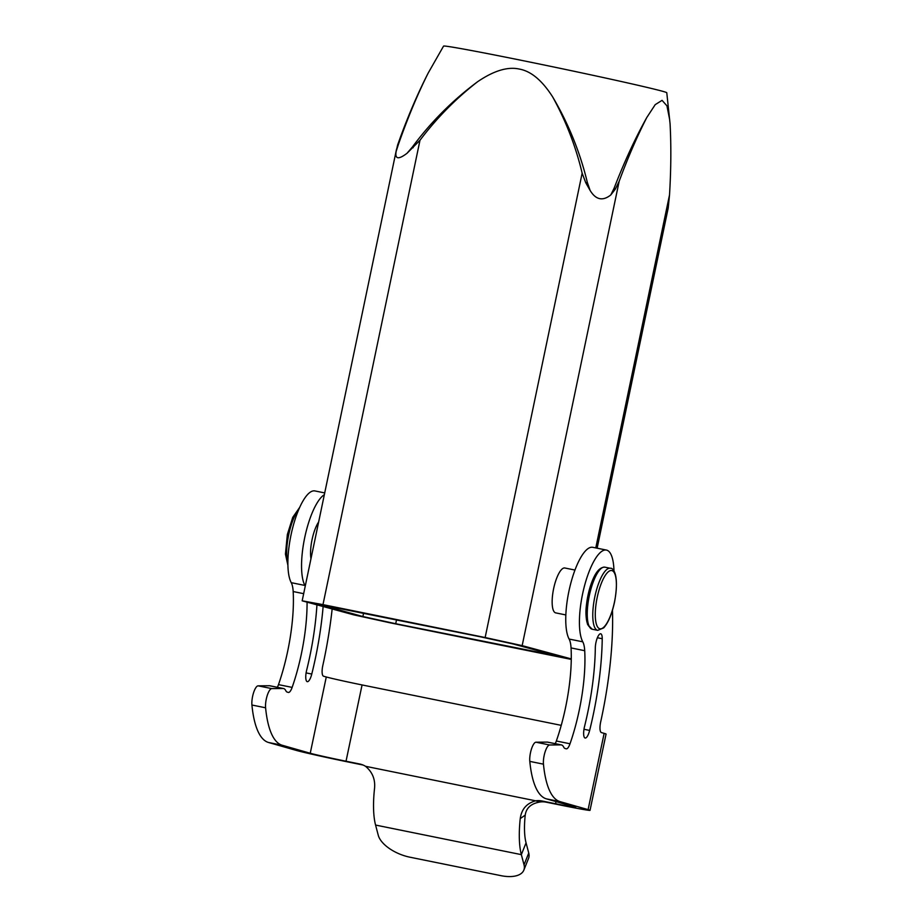 <?xml version="1.0" encoding="UTF-8"?>
<svg xmlns="http://www.w3.org/2000/svg" width="922" height="922" viewBox="0 0 922 922"><rect width="100%" height="100%" fill="white"/><g stroke="black" fill="none" stroke-linecap="round" stroke-linejoin="round"><path stroke-width="1.38" d="M317.825 604.048L362.876 616.541L395.711 623.721L558.248 656.176L513.139 643.971L480.316 636.791L316.592 603.933M571.26 659.391L390.87 622.984L353.864 614.882L302.174 600.821L322.977 604.625L419.983 140.271C436.579 118.166 455.802 98.642 477.654 81.689C452.702 100.233 430.954 121.992 412.434 146.955L407.005 153.306C398.431 159.806 394.812 159.183 396.149 151.439L398.362 144.535C407.685 117.993 417.608 94.194 428.142 73.138L443.563 46.1A114.017 2.098 11.8 0 1 522.071 60.472A114.017 2.098 11.8 0 1 666.779 92.73L670.075 123.802C671.239 145.791 671.055 169.487 669.522 194.899L668.208 208.003L597.133 548.198M477.654 81.689C493.904 70.66 507.815 66.465 519.374 69.081C531.049 71.178 542.136 80.445 552.647 96.891C568.505 123.767 580.076 152.291 587.337 182.441L590.126 190.462C595.808 199.82 602.688 201.33 610.767 194.98L614.075 188.295C624.263 161.972 635.166 138.369 646.795 117.509L655.208 104.647L662.077 100.348L666.94 105.846L669.683 119.687M571.271 658.907L522.163 645.631L485.145 637.528L322.977 604.625M587.337 182.441L585.758 182.752L582.151 173.175C575.777 146.402 565.947 120.978 552.647 96.891M585.758 182.752L590.126 190.462M610.767 194.98L615.285 189.206L619.169 181.277C627.836 157.8 637.044 136.537 646.795 117.509M615.285 189.206L614.075 188.295M565.854 614.939L555.736 612.888A22.9 6.869 -78.5 0 1 553.638 588.639A22.9 6.869 -78.5 0 1 564.84 567.998L574.959 570.05M559.435 656.556L558.248 656.176M398.362 144.535L397.613 145.042L400.517 136.905C409.184 113.429 418.392 92.177 428.142 73.138M397.613 145.042L396.149 151.439M407.005 153.306L419.983 140.271M413.148 147.727L412.434 146.955M310.968 558.732A23.384 7.019 -78.5 0 1 312.085 539.52A23.384 7.019 -78.5 0 1 318.643 521.99M613.994 571.133A48.728 14.625 101.5 0 0 606.422 550.077A48.728 14.625 101.5 0 0 582.623 593.814A48.728 14.625 101.5 0 0 582.785 641.827A29.239 8.771 -78.5 0 1 584.709 650.702A87.705 26.323 -78.5 0 1 579.189 710.493A87.705 26.323 -78.5 0 1 570.015 743.777A9.75 2.927 -78.5 0 1 566.269 748.825A9.75 2.927 -78.5 0 1 566.2 748.814L565.059 748.48A15.593 4.679 -78.5 0 1 563.699 747.108A24.364 7.307 101.5 0 0 561.417 744.918A24.364 7.307 101.5 0 0 560.945 744.872L549.639 744.988A11.698 3.515 101.5 0 0 544.153 755.498A11.698 3.515 101.5 0 0 543.461 764.165A116.944 35.105 101.5 0 0 560.103 801.644L588.109 809.631A43.853 0.98 -168.1 0 1 590.022 810.346A43.853 0.98 -168.1 0 1 559.804 804.941L546.135 802.175A19.489 18.59 -74.1 0 0 539.866 802.025C531.118 803.546 526.232 807.914 525.217 815.129L520.239 818.598A63.341 19.016 101.5 0 0 521.345 854.636L524.03 864.824A29.239 14.51 -158.2 0 1 523.834 870.149A29.239 14.51 -158.2 0 1 501.015 875.669L409.91 857.195A29.239 14.51 -158.2 0 1 378.262 835.251L375.577 825.063A63.341 19.016 -78.5 0 1 374.47 789.025C375.554 779.724 372.569 772.14 365.515 766.297A19.489 18.59 105.9 0 0 361.044 764.315A19.489 18.59 105.9 0 0 359.695 763.992L346.027 761.226A29.239 0.657 11.9 0 1 310.241 753.262L282.236 745.264A116.944 35.105 101.5 0 1 265.594 707.785A11.698 3.515 101.5 0 1 267.253 695.442A11.698 3.515 101.5 0 1 271.771 688.607L258.102 685.841L269.42 685.726A24.364 7.307 -78.5 0 1 269.881 685.772L283.55 688.55A24.364 7.307 101.5 0 0 283.077 688.504L271.771 688.607M307.072 602.227A87.705 26.323 -78.5 0 1 301.321 654.124A87.705 26.323 -78.5 0 1 292.136 687.397A9.75 2.927 -78.5 0 1 288.402 692.445A9.75 2.927 -78.5 0 1 288.332 692.434L287.191 692.099A15.593 4.679 -78.5 0 1 285.832 690.728A24.364 7.307 101.5 0 0 283.55 688.55M324.348 494.676A48.728 14.625 101.5 0 0 304.882 536.835A48.728 14.625 101.5 0 0 304.905 585.447A29.239 8.771 -78.5 0 1 305.24 586.127M346.027 761.226L362.069 684.942A29.239 0.657 -168.1 0 1 326.273 676.979L323.564 676.206A9.75 2.927 -78.5 0 1 322.804 665.569A165.672 49.73 101.5 0 0 323.887 660.567A165.672 49.73 101.5 0 0 332.151 609.016M323.126 606.572A136.433 40.948 -78.5 0 1 315.428 658.147A136.433 40.948 -78.5 0 1 311.774 674.051A9.75 2.927 -78.5 0 1 307.28 681.669A9.75 2.927 -78.5 0 1 306.657 670.179A116.944 35.105 101.5 0 0 309.78 656.533A116.944 35.105 101.5 0 0 316.938 604.901M363.026 765.018L350.268 762.425A43.853 0.98 -168.1 0 1 296.573 750.485L268.567 742.498A116.944 35.105 -78.5 0 1 251.925 705.019A11.698 3.515 -78.5 0 1 253.585 692.676A11.698 3.515 -78.5 0 1 258.102 685.841M277.338 687.282A9.75 2.927 101.5 0 0 278.479 684.631A87.705 26.323 101.5 0 0 287.652 651.347A87.705 26.323 101.5 0 0 293.173 591.544A29.239 8.771 101.5 0 0 291.248 582.669A48.728 14.625 -78.5 0 1 292.723 527.661A48.728 14.625 -78.5 0 1 314.886 490.93L324.717 492.924M539.866 802.025L535.636 800.815A19.489 18.59 105.9 0 1 541.906 800.964L555.574 803.73A29.239 0.657 11.9 0 0 575.72 807.338A29.239 0.657 11.9 0 0 574.441 806.865L546.435 798.867A116.944 35.105 -78.5 0 1 529.804 761.388A11.698 3.515 -78.5 0 1 530.484 752.732A11.698 3.515 -78.5 0 1 535.97 742.21L547.288 742.106A24.364 7.307 -78.5 0 1 547.749 742.152L561.417 744.918M520.239 818.598C521.529 809.216 526.658 803.281 535.636 800.815L365.515 766.297M375.577 825.063L521.345 854.636L526.059 842.846A48.728 14.625 -78.5 0 1 525.217 815.129M526.059 842.846L528.744 853.046A29.239 14.51 21.8 0 1 528.56 858.37L523.834 870.149M362.069 684.942L561.233 725.349M612.462 610.26A165.672 49.73 101.5 0 1 601.755 716.936A165.672 49.73 101.5 0 1 600.671 721.949A9.75 2.927 -78.5 0 0 600.614 722.249A9.75 2.927 -78.5 0 0 601.432 732.587L604.141 733.359A43.853 0.98 11.9 0 1 606.065 734.062L590.022 810.346M595.312 647.936A9.75 2.927 -78.5 0 1 595.946 642.53A9.75 2.927 -78.5 0 1 600.706 633.783A9.75 2.927 -78.5 0 1 602.227 638.727A136.433 40.948 -78.5 0 1 593.295 714.527A136.433 40.948 -78.5 0 1 589.642 730.431A9.75 2.927 -78.5 0 1 585.147 738.038A9.75 2.927 -78.5 0 1 584.271 727.688A9.75 2.927 -78.5 0 1 584.525 726.548A116.944 35.105 101.5 0 0 587.648 712.913A116.944 35.105 101.5 0 0 595.312 647.936M589.423 626.764A30.172 9.059 -78.5 0 1 587.971 595.462A30.172 9.059 -78.5 0 1 601.282 568.344M555.205 743.662A9.75 2.927 101.5 0 0 556.346 741A87.705 26.323 101.5 0 0 565.52 707.727A87.705 26.323 101.5 0 0 571.052 647.924A29.239 8.771 101.5 0 0 569.116 639.05A48.728 14.625 -78.5 0 1 568.955 591.037A48.728 14.625 -78.5 0 1 592.754 547.311L606.422 550.077M362.876 616.541L363.602 613.107M396.541 619.791L395.711 623.721M540.972 653.202L541.295 651.589M669.522 194.899L595.773 547.922M582.151 173.175L485.145 637.528M522.163 645.631L619.169 181.277M326.273 676.979L310.241 753.262M268.567 742.498L282.236 745.264M546.135 802.175L541.906 800.964M528.744 853.046L524.03 864.824M359.695 763.992L362.346 764.753M556.024 801.61L555.574 803.73M291.248 582.669L304.905 585.447M293.173 591.544L303.672 593.676M278.479 684.631L292.136 687.397M269.42 685.726L283.077 688.504M251.925 705.019L265.594 707.785M604.141 733.359L588.109 809.631M546.435 798.867L560.103 801.644M582.785 641.827L569.116 639.05M584.709 650.702L571.052 647.924M570.015 743.777L556.346 741M547.288 742.106L560.945 744.872M549.639 744.988L535.97 742.21M543.461 764.165L529.804 761.388M589.642 730.431L583.972 729.279M602.227 638.727L597.375 637.736M597.721 630.348L592.201 629.23A31.671 9.508 -78.5 0 1 589.308 595.704A31.671 9.508 -78.5 0 1 604.797 567.157L610.318 568.275A31.671 9.508 101.5 0 0 594.828 596.822A31.671 9.508 101.5 0 0 597.721 630.348L603.691 627.882C608.266 622.823 611.885 614.213 614.548 602.043C619.791 573.311 612.565 567.503 610.318 568.275M597.214 597.352A29.723 8.92 101.5 0 0 599.761 628.769A29.723 8.92 101.5 0 0 614.467 602.02A29.723 8.92 101.5 0 0 611.92 570.591A29.723 8.92 101.5 0 0 597.214 597.352M306.104 672.91L311.774 674.051M287.895 563.48A31.671 9.508 -78.5 0 1 288.713 534.714A31.671 9.508 -78.5 0 1 298.924 509.105M396.541 149.122L302.174 600.821M592.201 629.23L587.648 624.574C584.571 613.291 586.265 605.604 587.971 595.462C592.385 576.573 597.986 567.134 604.797 567.157M287.918 565.382L285.44 554.099L287.364 534.472L292.747 517.369L299.696 507.365"/></g></svg>

